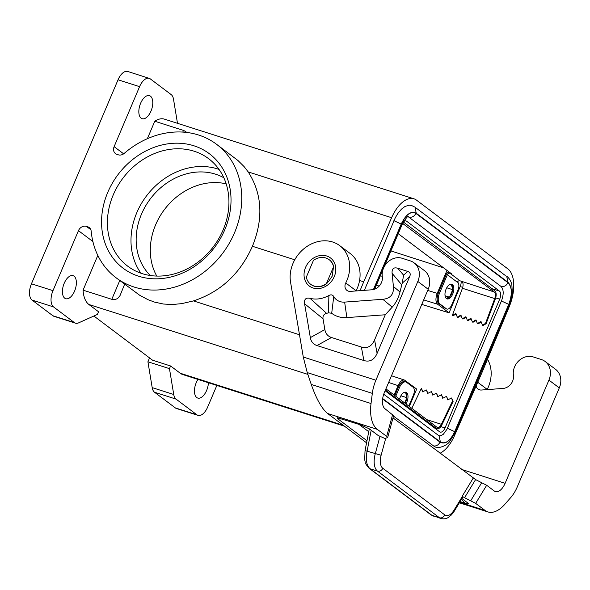 <?xml version="1.0" encoding="UTF-8"?>
<svg xmlns="http://www.w3.org/2000/svg" width="590" height="590" viewBox="0 0 590 590"><rect width="100%" height="100%" fill="white"/><g stroke="black" fill="none" stroke-linecap="round" stroke-linejoin="round"><path stroke-width="0.89" d="M403.147 223.839L494.302 292.006A5.716 2.943 107.7 0 1 494.73 298.592L485.511 323.401L486.123 323.718L483.048 325.496L482.443 325.179L485.511 323.401M398.235 233.706L451.431 273.738L449.993 273.281L459.994 280.803L494.302 292.006M449.993 273.281A2.198 1.851 127 0 0 447.353 274.711L439.543 293.112A8.791 4.528 107.7 0 0 439.919 303.953L446.328 308.776A6.593 3.4 107.7 0 0 446.873 309.057A6.593 3.4 107.7 0 0 451.704 304.905L457.906 290.302A6.593 3.4 107.7 0 0 457.619 282.175L457.442 282.042M449.123 272.005A3.518 2.965 -53 0 0 446.276 274.365L438.466 292.765A8.791 4.528 107.7 0 0 438.842 303.607L439.919 303.953M447.353 274.711L457.346 282.234A2.198 1.851 127 0 1 459.994 280.803M456.085 314.028L452.891 315.871L452.287 315.554L455.864 313.474L457.309 317.155L460.893 315.082L462.339 318.762L462.944 319.079L466.137 317.236M461.992 281.688A5.716 2.943 107.7 0 1 462.42 288.274L452.287 315.554M403.029 222.614A7.036 3.621 -72.3 0 1 404.076 222.651A7.036 3.621 -72.3 0 1 404.651 222.954L494.818 290.804A7.036 3.621 -72.3 0 1 495.342 298.909L486.123 323.718M461.107 315.628L457.921 317.479L457.309 317.155M481.211 322.044L478.025 323.895L477.413 323.571L480.998 321.498L482.443 325.179M476.189 320.444L472.996 322.288L472.391 321.97L475.968 319.898L477.413 323.571M471.159 318.836L467.973 320.687L467.361 320.363L470.945 318.29L472.391 321.97M462.339 318.762L465.916 316.69L467.361 320.363M404.143 224.156A5.716 2.943 107.7 0 0 403.671 223.912A5.716 2.943 107.7 0 0 402.351 224.03M446.106 289.078A7.692 3.96 -72.3 0 1 451.748 284.233A7.692 3.96 -72.3 0 1 452.707 294.049A7.692 3.96 -72.3 0 1 447.065 298.894A7.692 3.96 -72.3 0 1 446.106 289.078M446.549 298.643A7.692 3.96 107.7 0 0 448.466 297.994A7.692 3.96 -72.3 0 0 450.834 295.295A7.692 3.96 107.7 0 0 451.63 293.702A7.692 3.96 107.7 0 0 452.242 291.969A7.692 3.96 -72.3 0 0 452.759 287.876A7.692 3.96 107.7 0 0 452.11 285.191A7.692 3.96 -72.3 0 0 451.188 284.137M449.639 296.94L452.685 289.756M452.7 289.683L446.741 287.78M449.433 297.161L445.059 295.767M452.7 289.624L451.409 284.306M446.099 298.26L449.351 297.249M406.842 397.763L404.651 402.933M406.849 397.682L400.898 395.779M405.566 392.313L406.857 397.623M177.494 123.317L173.512 99.216A13.187 6.792 -72.3 0 0 171.189 94.607L150.332 78.913A13.187 6.792 107.7 0 0 149.248 78.352A13.187 6.792 107.7 0 0 139.579 86.656L114.113 146.659A6.593 5.561 127 0 0 115.529 153.651A6.593 5.561 127 0 0 116.953 154.381L118.361 154.831A6.593 5.561 -53 0 0 124.232 153.378A83.537 70.468 127 0 1 216.515 144.262A83.537 70.468 127 0 1 222.6 253.383A83.537 70.468 127 0 1 116.06 277.757A83.537 70.468 127 0 1 91.184 231.236A6.593 5.561 -53 0 0 89.215 227.563A6.593 5.561 -53 0 0 87.799 226.833L86.383 226.383A6.593 5.561 -53 0 0 78.455 230.661L52.982 290.663A13.187 6.792 -72.3 0 0 53.55 306.925L74.399 322.612A13.187 6.792 -72.3 0 0 75.483 323.18A13.187 6.792 -72.3 0 0 78.566 322.885L97.402 314.426L98.537 311.749L88.883 304.484A30.776 15.849 -72.3 0 1 83.065 290.155L97.815 255.411M344.442 426.172L182.775 374.562A30.776 15.849 -72.3 0 1 180.252 373.241L170.591 365.977L169.463 368.647L147.92 361.773L152.191 387.623A13.187 6.792 107.7 0 0 154.514 392.232L175.363 407.926A13.187 6.792 107.7 0 0 176.447 408.494L197.989 415.367A13.187 6.792 107.7 0 0 207.658 407.063L216.84 385.432M359.576 280.479L363.713 281.799L391.62 217.71A30.776 15.849 -72.3 0 1 413.974 198.815A30.776 15.849 -72.3 0 1 416.496 200.128L507.872 268.893A30.776 15.849 -72.3 0 1 509.391 306.335L482.546 371.228L454.639 435.317A30.776 15.849 -72.3 0 1 440.022 453.275M169.463 368.647L173.733 394.496A13.187 6.792 107.7 0 0 176.056 399.113L196.905 414.8A13.187 6.792 107.7 0 0 197.989 415.367M403.501 221.759A6.593 3.4 -72.3 0 1 406.075 220.933A6.593 3.4 -72.3 0 1 406.613 221.213L499.406 291.04A6.593 3.4 -72.3 0 1 499.686 299.167L445.022 427.942A6.593 3.4 -72.3 0 1 440.192 432.094A6.593 3.4 -72.3 0 1 439.646 431.814L385.108 390.772M421.762 304.418L449.049 312.825L437.603 304.219C435.523 302.014 435.398 298.4 437.227 293.377L446.984 270.397M93.869 316.011L152.648 360.247L170.591 365.977M75.483 323.18L53.941 316.299A13.187 6.792 -72.3 0 1 52.864 315.739L32.008 300.045A13.187 6.792 -72.3 0 1 31.447 283.79L118.044 79.783L139.579 86.656M149.248 78.352L127.713 71.471A13.187 6.792 107.7 0 0 118.044 79.783M325.739 284.063A15.392 12.98 -53 0 1 310.665 284.299A15.392 12.98 -53 0 1 306.468 277.912A2.198 1.851 127 0 1 306.601 276.496L313.135 261.09A2.198 1.851 127 0 1 314.101 259.939A15.392 12.98 -53 0 1 329.176 259.703A15.392 12.98 -53 0 1 333.372 266.09A2.198 1.851 127 0 1 333.239 267.506L326.705 282.912A2.198 1.851 127 0 1 325.739 284.063L328.401 281.666L332.118 276.29L333.623 266.274A15.392 12.98 -53 0 0 329.427 259.895A15.392 12.98 -53 0 0 329.301 259.799M409.312 406.436L416.68 389.075L404.541 380.093C402.174 379.672 400.013 381.516 398.073 385.624L394.098 394.99M461.129 281.172A6.593 3.4 -72.3 0 1 460.193 286.563L449.049 312.825M476.152 385.919A6.593 5.561 127 0 0 478.048 389.068A6.593 5.561 127 0 0 481.455 390.027L503.071 388.434A10.554 8.902 -53 0 0 513.44 375.874L513.322 374.672A15.392 12.98 -53 0 1 519.134 360.505A15.392 12.98 -53 0 1 533.095 356.884L541.347 359.524A17.589 14.839 127 0 1 545.13 361.471A17.589 14.839 127 0 1 548.921 380.108L505.114 483.313A13.187 6.792 -72.3 0 1 495.438 491.618A13.187 6.792 -72.3 0 1 494.361 491.05L486.676 485.275L475.599 479.589L464.581 497.687L462.147 496.315L462.833 497.09L454.197 511.279A4.396 1.608 31.3 0 0 454.035 510.136L462.353 496.47M208.403 382.74A12.088 6.224 -72.3 0 1 206.625 390.447A12.088 6.224 -72.3 0 1 197.761 398.058A12.088 6.224 -72.3 0 1 196.249 382.637A12.088 6.224 -72.3 0 1 197.96 379.407M150.996 111.075A12.088 6.224 -72.3 0 1 143.341 118.841A12.088 6.224 -72.3 0 1 142.131 118.693A12.088 6.224 -72.3 0 1 140.619 103.272A12.088 6.224 -72.3 0 1 149.484 95.654A12.088 6.224 -72.3 0 1 150.996 111.075M186.956 132.47L183.829 130.523L154.772 121.238L147.353 138.702M154.772 121.238A30.776 15.849 -72.3 0 1 164.463 119.158L413.974 198.815M223.831 177.774A61.552 51.927 -53 0 0 141.497 214.126A61.552 51.927 -53 0 0 150.288 275.508M140.907 273.2A67.267 56.751 127 0 1 145.936 196.684A67.267 56.751 127 0 1 217.732 168.969A67.267 56.751 127 0 1 219.023 169.404M64.207 283.281A12.088 6.224 107.7 0 0 65.719 298.702A12.088 6.224 107.7 0 0 66.936 298.85A12.088 6.224 107.7 0 0 74.583 291.084A12.088 6.224 107.7 0 0 73.072 275.663A12.088 6.224 107.7 0 0 64.207 283.281M505.269 275.471L415.021 207.186L411.348 205.379L408.929 205.18L404.91 206.537L401.51 209.111L398.272 212.857L395.389 217.54L364.34 290.339M393.508 416.112L434.675 446.748C439.801 449.337 447.906 444.307 449.255 442.08L455.65 432.072L455.052 431.327L508.698 304.956L509.288 305.701L512.371 293.407L511.862 284.874C511.132 281.312 509.406 278.406 506.677 276.157L507.909 282.212L416.245 213.241C411.016 210.615 406.009 214.222 401.207 224.067L393.891 220.667M363.713 281.799L360.048 290.656M226.177 183.851A61.552 51.927 -53 0 0 155.642 224.775A61.552 51.927 -53 0 0 156.77 276.076M390.927 250.934L443.606 267.853M299.491 334.759L193.461 300.907C220.476 292.028 240.13 273.819 252.424 246.273L294.764 259.792M216.515 144.262L238.028 160.561L244.12 166.616L248.206 171.926C262.181 193.778 263.582 218.566 252.424 246.273M193.461 300.907L181.661 303.644L172.464 304.514L163.415 304.027L154.514 302.095L147.987 299.676L139.646 295.229L116.06 277.757M149.558 357.916L147.92 361.773M124.638 284.21L120.006 295.642L117.646 298.466L115.116 299.602L112.137 299.425L83.065 290.155M142.197 273.635A67.267 56.751 127 0 1 127.728 266.179A67.267 56.751 127 0 1 113.251 194.892A67.267 56.751 127 0 1 194.154 151.224A67.267 56.751 127 0 1 208.624 158.68A67.267 56.751 127 0 1 223.101 229.967A67.267 56.751 127 0 1 142.197 273.635M107.771 192.325A71.663 60.46 127 0 1 193.97 145.804A71.663 60.46 127 0 1 224.805 229.694A71.663 60.46 127 0 1 138.613 276.216A71.663 60.46 127 0 1 107.771 192.325M406.399 399.976A7.692 3.96 107.7 0 1 405.787 401.709A7.692 3.96 107.7 0 1 405.035 403.221L406.399 399.976A7.692 3.96 107.7 0 0 406.916 395.883L406.259 393.198A7.692 3.96 107.7 0 0 405.337 392.144M446.497 298.606L448.466 297.994M452.759 287.876L452.11 285.191M450.834 295.295L452.242 291.969M408.214 216.692L500.932 286.364C503.749 289.329 503.919 294.204 501.441 300.981L446.932 429.321L443.341 434.262L441.003 435.678L439.019 435.833M500.903 286.356C503.919 287.065 506.279 285.848 507.983 282.713L415.891 213.41C410.906 210.91 406.134 214.347 401.561 223.728L373.64 289.506M383.721 394.223L439.144 435.929L440.376 441.984C445.354 444.484 450.133 441.047 454.698 431.674L508.735 304.374L501.412 300.974M454.698 431.674L447.375 428.274M384.267 266.614L402.159 224.466L401.561 223.728M408.811 217.054C411.827 217.762 414.187 216.545 415.891 213.41M415.021 207.186L416.245 213.241M432.942 445.797C435.951 446.505 438.311 445.288 440.015 442.153C445.244 444.786 450.259 441.173 455.052 431.327M310.797 284.387A15.392 12.98 -53 0 0 310.923 284.483A15.392 12.98 -53 0 0 325.99 284.255M545.13 361.471L555.507 369.274A17.589 14.839 127 0 1 559.291 387.91L548.921 380.108M486.676 485.275L475.658 503.373L485.024 510.416A35.171 18.113 -72.3 0 0 487.908 511.921A35.171 18.113 -72.3 0 0 504.878 504.251L510.756 497.547A26.38 13.585 -72.3 0 0 517.364 486.684L559.291 387.91M487.126 389.606A6.593 5.561 127 0 1 487.222 389.415A32.974 27.819 -53 0 0 487.51 359.229M475.658 503.373L464.581 497.687M386.044 438.068L385.823 438.879L385.329 438.281L387.66 437.596L393.619 415.692L384.953 408.723A13.187 6.792 -72.3 0 1 384.392 392.468L428.2 289.262A17.589 14.839 127 0 0 424.409 270.626L414.04 262.816A17.589 14.839 127 0 1 417.823 281.452L375.896 380.226A26.38 13.585 107.7 0 0 372.32 393.368L371.036 403.523L311.255 384.444C316.365 399.017 321.808 408.7 327.59 413.487L366.567 442.825M475.599 479.589L393.021 417.904M387.66 437.596L386.671 436.408L392.638 414.505M385.823 438.879L378.19 435.509L369.465 428.945L361.257 425.095L337.414 417.713L337.878 418.856L366.973 440.752M371.036 403.523A35.171 18.113 -72.3 0 0 377.312 429.365L386.671 436.408M461.955 498.543L468.261 503.366C468.947 504.14 467.855 504.067 465.001 503.167L461.469 499.339M460.089 501.596L465.001 503.167M433.451 516.132L431.076 514.9L440.944 518.529C445.465 519.561 447.913 517.651 448.171 517.548L451.505 514.856L454.197 511.279M365.623 450.716L367.083 451.173C365.535 459.617 366.523 465.473 370.033 468.74L369.089 468.253C366.073 464.662 364.753 462.494 365.122 461.764L364.694 459.588L365.033 450.664L369.31 428.827M368.743 431.725L358.963 424.365M339.744 245.654L350.121 253.464A32.974 27.819 -53 0 1 356.124 290.759L345.747 282.957A32.974 27.819 -53 0 0 339.744 245.654A32.974 27.819 -53 0 0 305.487 247.512A32.974 27.819 -53 0 0 290.56 282.168L303.282 357.046L307.243 372.592L311.255 384.444M331.506 337.502C327.797 336.285 325.584 333.638 324.861 329.567L323.018 318.733L304.588 303.739C304.049 299.241 305.856 297.434 310.023 298.334A28.578 24.109 -53 0 0 328.881 295.509C330.997 294.395 332.62 294.742 333.741 296.564A15.392 12.98 -53 0 0 344.634 302.102L346.883 317.597L385.255 314.772L374.591 339.899C371.7 346.404 367.29 348.779 361.375 347.038L331.506 337.502L316.992 345.556L363.875 360.527C369.797 362.267 374.2 359.893 377.099 353.388L409.696 276.585C410.758 273.959 410.131 272.241 407.801 271.444L397.749 268.236C393.655 267.064 391.775 268.752 392.099 273.318L401.761 284.83L400.005 291.991L393.405 286.475L392.099 273.318M393.405 286.475C393.987 294.27 390.462 298.54 382.822 299.292L344.634 302.102M304.588 303.739L310.34 337.628C311.07 341.691 313.283 344.339 316.992 345.556M345.747 282.957A6.593 5.561 -53 0 0 346.95 290.413A6.593 5.561 -53 0 0 350.364 291.372L371.98 289.779A10.554 8.902 -53 0 0 382.342 277.219L382.224 276.017A15.392 12.98 -53 0 1 388.043 261.849A15.392 12.98 -53 0 1 401.997 258.236L410.257 260.869A17.589 14.839 127 0 1 414.04 262.816M382.822 299.292L392.225 307.154C395.875 303.068 398.464 298.009 400.005 291.991M392.225 307.154L385.255 314.772M409.696 276.585L402.277 283.082L403.56 275.154L397.749 268.236M402.277 283.082L401.761 284.83M328.881 295.509L328.497 312.803A42.288 35.673 127 0 1 326.594 313.349L310.023 298.334M323.018 318.733C322.649 315.952 323.836 314.153 326.594 313.349M346.883 317.597A29.094 24.544 127 0 1 331.698 313.283L328.497 312.803M333.741 296.564L331.698 313.283M406.916 395.883A7.692 3.96 107.7 0 0 406.259 393.198M405.913 403.885A7.692 3.96 107.7 0 0 406.864 402.048A7.692 3.96 107.7 0 0 405.898 392.239A7.692 3.96 107.7 0 0 400.263 397.085A7.692 3.96 107.7 0 0 399.57 399.106M408.781 406.038L413.332 395.307A6.593 3.4 -72.3 0 0 413.052 387.18L406.635 382.357A8.791 4.528 -72.3 0 0 405.913 381.973L404.836 381.634A8.791 4.528 -72.3 0 0 398.39 387.173L394.835 395.543M395.765 396.244L399.467 387.512A8.791 4.528 -72.3 0 1 405.913 381.973M426.917 419.689L441.372 424.306A5.716 2.943 107.7 0 1 437.382 427.455A5.716 2.943 107.7 0 1 436.917 427.212L385.926 388.84M441.372 424.306L452.582 400.986L453.098 401.517L441.888 424.829A7.036 3.621 -72.3 0 1 436.983 428.709A7.036 3.621 -72.3 0 1 436.408 428.414L385.418 390.042M411.791 408.31L421.385 388.353L422.595 391.856L426.408 389.961L427.625 393.464L431.438 391.561L432.647 395.071L436.46 393.169L437.677 396.672L441.49 394.769L442.699 398.279L446.512 396.377L447.729 399.88L451.542 397.985L452.582 400.986M422.882 391.716L421.385 388.353M432.935 394.924L431.438 391.561M437.957 396.532L436.46 393.169M427.905 393.324L426.408 389.961M442.987 398.132L441.49 394.769M448.017 399.74L446.512 396.377M453.098 401.517L451.542 397.985M438.842 303.607L445.251 308.43A6.593 3.4 107.7 0 0 445.797 308.718L446.873 309.057M438.466 292.765L439.543 293.112M462.42 288.274L494.73 298.592M343.262 425.279L180.252 373.241M152.191 387.623L173.733 394.496M445.022 427.942L440.833 426.607M114.113 146.659L123.649 153.835M376.368 285.213L379.2 286.098M423.679 299.897L437.603 304.219M154.514 392.232L176.056 399.113M175.363 407.926L196.905 414.8M326.705 282.912L327.081 283.2M499.686 299.167L495.674 297.891M462.715 287.367L460.193 286.563M92.881 241.517L78.455 230.661M182.782 132.079L183.49 130.405M380.395 275.744L382.254 276.319M427.706 290.42L437.227 293.377M388.626 382.482L398.073 385.624M90.831 229.724L86.383 226.383M333.239 267.506L333.623 267.794M90.314 228.721L87.799 226.833M406.613 221.213L405.47 220.852M499.406 291.04L491.979 288.672M74.399 322.612L52.864 315.739M53.55 306.925L32.008 300.045M52.982 290.663L31.447 283.79M111.79 299.322L119.763 280.538M307.855 374.392L88.883 304.484M391.62 217.71L248.206 171.926M508.735 304.374C512.408 294.329 512.157 287.109 507.983 282.713M382.667 398.56L440.376 441.984M508.698 304.956C512.555 294.403 512.29 286.829 507.909 282.212M401.207 224.067L373.411 289.565M382.608 398.958L440.015 442.153M505.114 483.313L461.387 469.352M477.738 382.276L487.222 389.415M481.816 482.524L470.798 500.622M473.165 478.217L462.147 496.315M377.312 429.365L327.59 413.487M485.024 510.416L459.654 502.319M454.035 510.136A13.187 6.792 107.7 0 1 444.794 514.923A4.396 3.71 127 0 1 439.506 517.777L432.02 515.387L370.033 468.74L377.519 471.13A17.589 9.056 107.7 0 1 375.262 453.784L380.078 436.106M385.617 438.724L381.118 455.266L367.083 451.173L371.191 430.235M342.259 419.033L337.878 418.856M444.794 514.923L382.807 468.276A4.396 3.71 127 0 1 377.519 471.13L439.506 517.777A17.589 9.056 107.7 0 0 440.944 518.529M381.118 455.266A13.187 6.792 107.7 0 0 382.807 468.276M305.561 267.418A17.589 14.839 -53 0 0 313.128 288.001A17.589 14.839 -53 0 0 334.279 276.585A17.589 14.839 -53 0 0 326.713 256.001A17.589 14.839 -53 0 0 305.561 267.418M303.282 357.046L375.896 380.226M417.823 281.452L428.2 289.262M377.099 353.388L374.591 339.899M363.875 360.527L361.375 347.038M324.861 329.567L310.34 337.628M407.801 271.444L403.56 275.154M307.243 372.592L372.32 393.368M399.467 387.512L398.39 387.173M436.408 428.414L434.181 427.706M445.251 308.43L446.328 308.776M391.48 375.756L404.541 380.093M374.694 289.174L382.88 269.881M402.159 224.466C405.809 218.322 407.874 215.719 408.339 216.655M455.65 432.072L509.288 305.701M431.076 514.9L369.089 468.253M487.908 511.921L459.352 502.805M436.983 428.709L434.454 427.905M404.076 222.651L403.162 222.364"/></g></svg>

